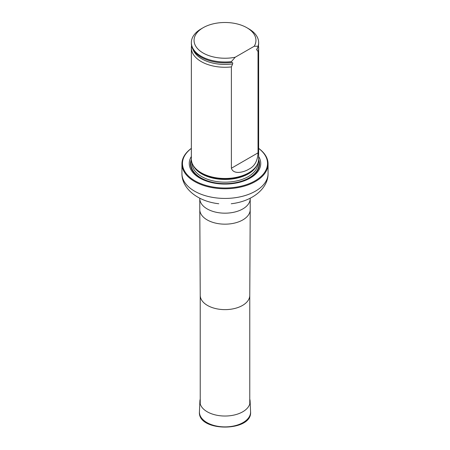 <?xml version="1.0" encoding="UTF-8"?>
<svg xmlns="http://www.w3.org/2000/svg" width="450" height="450" viewBox="0 0 450 450"><rect width="100%" height="100%" fill="white"/><g stroke="black" fill="none" stroke-linecap="round" stroke-linejoin="round"><path stroke-width="0.67" d="M191.357 148.427A42.531 24.559 0 0 0 196.222 181.536A42.531 24.559 0 0 0 253.778 181.536A42.531 24.559 0 0 0 258.643 148.427M191.357 156.493A35.736 20.633 0 0 0 225 184.084A35.736 20.633 0 0 0 258.643 156.493M258.643 148.365A43.071 24.868 180 0 1 268.071 163.896A43.071 24.868 180 0 1 225 188.758A43.071 24.868 180 0 1 181.929 163.896A43.071 24.868 180 0 1 191.357 148.365M191.576 45.641A33.643 19.423 0 0 0 191.357 47.841L191.357 159.058A33.643 19.423 0 0 0 193.241 165.465A33.643 19.423 0 0 0 201.212 172.794A33.643 19.423 0 0 0 256.759 165.465A33.643 19.423 0 0 0 258.643 159.058L258.643 47.841A33.643 19.423 0 0 0 258.424 45.641M235.192 57.24A30.949 17.871 180 0 1 198.787 49.866A30.949 17.871 180 0 1 203.113 27.731A30.949 17.871 180 0 1 246.887 27.731A30.949 17.871 180 0 1 254.222 46.254L235.192 57.24L231.384 61.633A33.643 19.423 180 0 1 191.357 42.564A33.643 19.423 180 0 1 201.212 28.834L203.113 27.731M246.887 27.731L248.788 28.834A33.643 19.423 180 0 1 258.643 42.564A33.643 19.423 180 0 1 258.03 46.254L258.03 47.132L256.618 49.523L258.03 51.531L258.03 152.854C257.642 160.909 254.559 166.365 248.794 169.217C244.288 172.086 233.494 175.078 231.384 168.238L231.384 66.909L232.639 63.917C232.903 62.843 232.605 62.37 231.739 62.494L231.384 62.516A33.643 19.423 180 0 1 208.603 60.407A33.643 19.423 180 0 1 191.357 43.447L191.357 42.564M254.222 46.254L258.03 46.254M258.643 42.564L258.643 43.447A33.643 19.423 180 0 1 258.03 47.132M231.384 62.516L231.384 61.633M258.03 51.531A33.643 19.423 0 0 0 258.643 47.841M191.357 47.841A33.643 19.423 0 0 0 201.212 61.577A33.643 19.423 0 0 0 231.384 66.909M249.767 399.099A25.121 14.501 180 0 1 250.11 401.169A25.121 14.501 180 0 1 225 416.031A25.121 14.501 180 0 1 199.89 401.169A25.121 14.501 180 0 1 200.233 399.099M249.767 403.948L249.767 295.352A24.767 14.299 180 0 1 249.767 295.374A24.767 14.299 180 0 1 225 309.628A24.767 14.299 180 0 1 200.233 295.374A24.767 14.299 180 0 1 200.233 295.335L200.233 403.948M199.789 198.624A25.211 14.557 180 0 0 225 213.176A25.211 14.557 180 0 0 250.211 198.624L250.211 209.61A25.211 14.557 180 0 1 250.211 209.655A25.211 14.557 180 0 1 225 224.167A25.211 14.557 180 0 1 199.789 209.655A25.211 14.557 180 0 1 199.789 209.61L199.778 198.214M268.071 163.896L268.071 173.565A43.071 24.868 180 0 1 225 198.433A43.071 24.868 180 0 1 181.929 173.565C181.778 188.443 197.505 201.358 218.694 203.737L218.762 203.743M191.368 159.463A34.509 19.924 0 0 0 225 183.847A34.509 19.924 0 0 0 258.632 159.463M193.241 165.465L193.77 166.343A33.075 19.097 0 0 0 201.611 173.548A33.075 19.097 0 0 0 256.23 166.343L256.759 165.465M193.067 165.167A32.974 19.041 0 0 0 225 179.454A32.974 19.041 0 0 0 256.933 165.167M192.026 162.9L192.026 163.125A32.974 19.041 0 0 0 225 182.166A32.974 19.041 0 0 0 257.974 163.125L257.974 162.9M191.464 160.588A34.054 19.659 0 0 0 225 183.662A34.054 19.659 0 0 0 258.536 160.588A34.054 19.659 0 0 1 225 183.662A34.054 19.659 0 0 1 191.464 160.588M208.671 60.424A33.362 19.26 0 0 0 208.738 60.446A33.362 19.26 0 0 0 231.739 62.494M256.776 49.978A32.681 18.866 0 0 0 257.456 47.767M193.033 49.5A32.681 18.866 0 0 0 232.639 63.917M231.384 168.238L258.03 152.854M250.566 411.761A25.571 14.766 180 0 1 225 426.892A25.571 14.766 180 0 1 199.434 411.761C197.449 432.174 252.546 432.174 250.566 411.761L250.11 401.169M249.767 295.374L250.211 209.655M200.233 295.374L199.789 209.655M181.929 163.896L181.929 173.565M268.071 173.565C268.222 188.443 252.495 201.358 231.306 203.737L231.238 203.743M250.211 198.624L250.222 198.214M199.89 401.169L199.434 411.761"/></g></svg>
